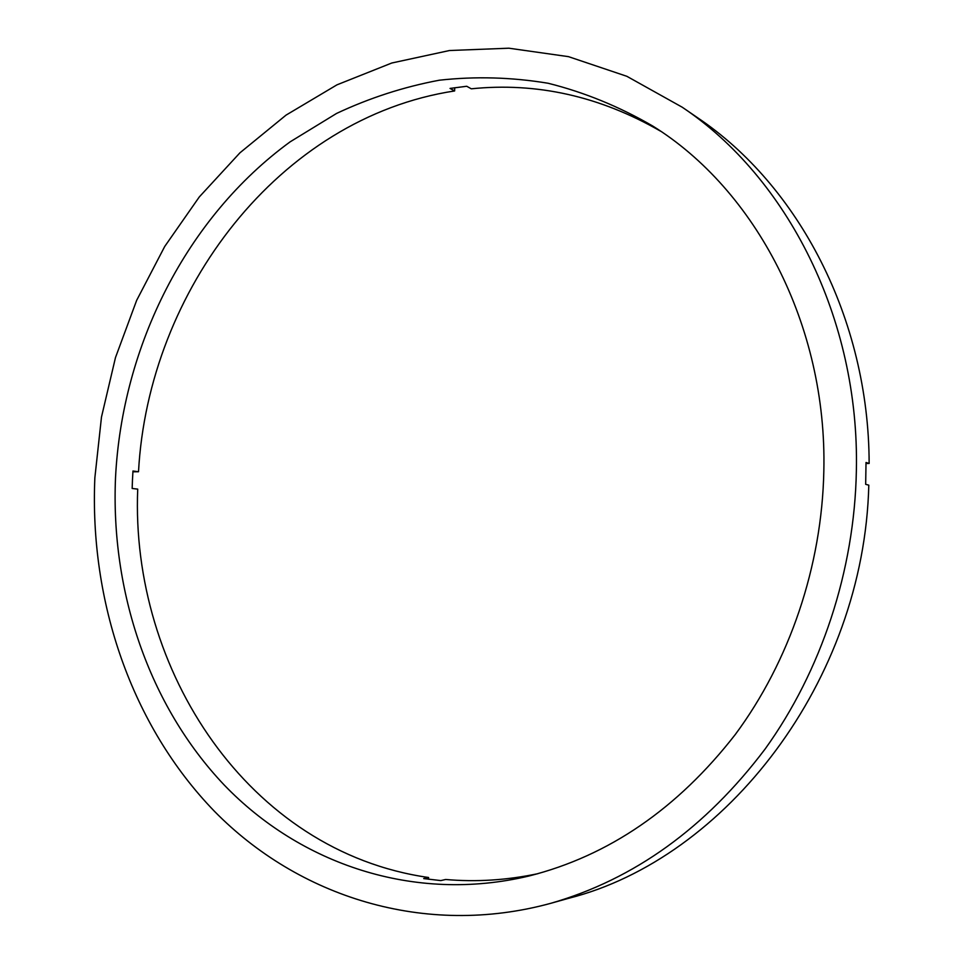<?xml version="1.0" encoding="UTF-8"?>
<svg xmlns="http://www.w3.org/2000/svg" width="964" height="964" viewBox="0 0 964 964"><rect width="100%" height="100%" fill="white"/><g stroke="black" fill="none" stroke-linecap="round" stroke-linejoin="round"><path stroke-width="1.45" d="M132.912 471.806L138.515 471.745L132.96 471.01L132.478 479.735L132.164 488.471L137.719 489.122C130.273 669.956 248.411 851.802 428.582 877.505L423.702 878.59L440.825 880.59L445.645 879.481C476.059 882.168 506.847 880.228 537.996 873.661M823.834 470.962C821.943 566.097 789.6 661.28 735.255 734.556C677.559 808.676 608.778 855.839 528.911 876.023C413.737 903.437 299.925 863.756 224.142 784.937C148.601 705.238 110.643 591.113 115.523 477.626C122.139 345.907 186.486 217.43 290.14 141.841L336.593 113.427C369.441 97.991 403.675 86.917 439.283 80.217C475.373 76.204 511.655 77.216 548.106 83.253C584.292 92.279 619.177 106.534 652.761 126.043C755.354 189.679 827.269 324.868 823.834 470.962M94.858 477.831L101.485 417.051L115.487 357.548L136.659 300.346L164.724 246.471L199.295 196.945L239.94 152.818L286.055 115.114L336.954 84.844L391.782 63.009L449.489 50.526L508.859 48.2L568.519 56.659L626.877 76.313L682.235 107.221C787.046 177.316 859.671 318.53 856.369 470.649C854.526 570.688 821.316 670.908 765.163 748.944C705.612 827.883 634.143 879.337 550.769 903.316C424.281 937.876 298.093 896.448 214.502 811.351C131.116 725.265 89.447 601.054 94.858 477.831M682.235 107.221L697.55 117.716C798.228 185.208 868.889 318.421 869.142 463.443L866.021 462.491L865.672 484.326L868.805 485.169C864.021 680.97 726.037 858.514 568.652 898.303L550.769 903.316M866.021 463.479L869.142 463.443M138.515 471.745C148.287 290.706 279.259 117.729 454.634 90.941L450.031 88.423L466.733 86.266L471.288 88.809C536.779 82.121 599.873 96.243 660.605 131.2M454.634 90.941L454.743 87.724M428.522 879.252L428.582 877.505"/></g></svg>

